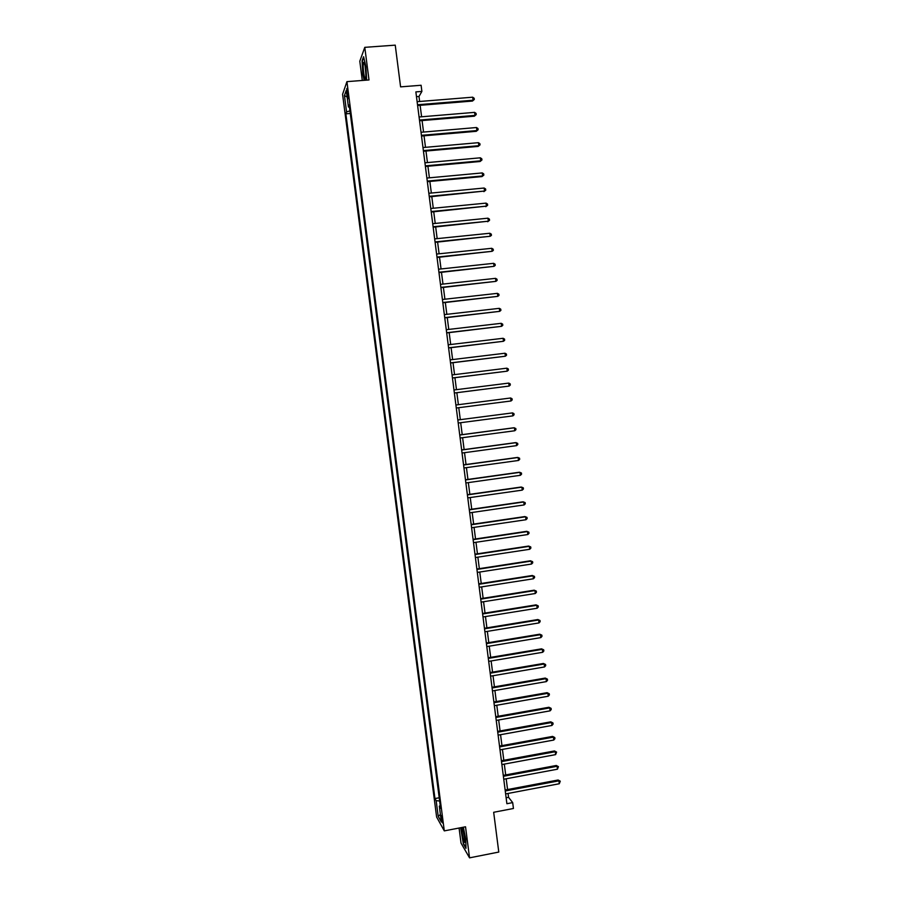 <?xml version="1.0" encoding="UTF-8"?>
<svg xmlns="http://www.w3.org/2000/svg" width="903" height="903" viewBox="0 0 903 903"><rect width="100%" height="100%" fill="white"/><g stroke="black" fill="none" stroke-linecap="round" stroke-linejoin="round"><path stroke-width="1.35" d="M442.526 820.432L441.059 815.443L442.639 823.028L442.526 820.432M459.074 828.028L461.027 843.097L469.549 857.85L498.783 852.06L493.67 812.282L513.435 808.49L512.69 802.609L508.558 797.326L508.062 793.444M342.576 94.33L436.623 817.023L444.299 830.884L346.933 81.642L342.576 94.33M346.933 81.642L369 79.949L364.789 47.34L359.8 61.235L362.295 80.457M364.789 47.34L395.243 45.15L400.593 86.869L421.103 85.266L421.882 91.417L415.865 91.892L506.888 803.715L512.69 802.609M346.978 93.257L348.231 98.653L347.734 91.124L346.831 88.449L346.978 93.257L348.005 93.178M349.946 110.877L346.583 111.927L345.86 113.834L434.953 798.568L439.208 797.767M346.583 111.927L344.449 95.571L346.278 90.368L348.434 106.983L349.461 107.197M440.224 805.589L439.321 806.142L440.585 808.332L349.179 104.996L348.434 106.983M439.321 806.142L441.386 822.035L438.203 816.335L436.16 800.668L434.953 798.568M469.549 857.85L465.53 826.787L444.299 830.884M419.635 101.486L419.003 96.474L421.882 91.417M507.565 789.549L506.188 778.781M505.691 774.921L504.314 764.096M503.818 760.27L502.429 749.4M501.955 745.607L500.555 734.703M500.07 730.933L498.67 719.973M498.196 716.248L496.797 705.243M496.323 701.552L494.912 690.502M494.438 686.844L493.015 675.737M492.553 672.114L491.13 660.962M490.679 657.373L489.245 646.176M488.794 642.62L487.349 631.378M486.898 627.845L485.464 616.557M485.013 613.069L483.568 601.725M483.128 598.271L481.671 586.882M481.231 583.462L479.764 572.028M479.335 568.642L477.868 557.162M477.439 553.81L475.971 542.274M475.542 538.956L474.064 527.375M473.646 524.09L472.156 512.464M471.738 509.213L470.249 497.542M469.842 494.325L468.341 482.597M467.935 479.425L466.433 467.641M466.027 464.503L464.514 452.674M464.119 449.57L462.607 437.695M462.212 434.625L460.688 422.706M460.304 419.669L458.769 407.693M458.385 404.691L456.85 392.703M456.466 389.667L454.931 377.702M454.548 374.621L453.013 362.69M452.617 359.563L451.094 347.666M450.699 344.494L449.175 332.62M448.768 329.414L447.256 317.563M446.838 314.323L445.326 302.494M444.908 299.209L443.396 287.414M442.978 284.084L441.465 272.322M441.036 268.947L439.535 257.208M439.106 253.799L437.605 242.083M437.165 238.629L435.675 226.946M435.223 223.447L433.733 211.787M433.282 208.254L431.792 196.617M431.341 193.039L429.862 181.435M429.399 177.823L427.92 166.242M427.446 162.585L425.968 151.027M425.494 147.324L424.026 135.811M423.552 132.064L422.073 120.573M421.599 116.78L420.132 105.312M416.475 96.666L419.003 96.474M506.131 797.789L508.558 797.326M345.86 113.834L350.274 113.473M436.16 800.668L439.637 801.006M347.136 97.005L344.449 95.571M438.203 816.335L440.404 814.483M366.618 80.13L365.884 66.529L363.582 56.731L362.069 60.862L362.837 74.531L364.18 80.311M460.632 827.735L463.397 843.978L465.959 848.368L465.79 839.271L463.329 827.216M417.615 105.516L472.472 101.057L473.07 100.233L417.513 104.748M472.687 97.197L474.154 98.235L474.312 99.443L473.07 100.233L472.687 97.197L417.118 101.689M474.312 99.443L472.472 101.057M419.568 120.776L474.38 116.194L474.989 115.403L419.466 120.054M474.606 112.367L476.062 113.394L476.22 114.602L474.989 115.403L474.606 112.367L419.082 116.995M476.22 114.602L474.38 116.194M421.509 136.026L476.287 131.307L476.897 130.563L421.419 135.337M476.513 127.526L477.969 128.531L478.127 129.75L476.897 130.563L476.513 127.526L421.035 132.278M478.127 129.75L476.287 131.307M423.462 151.252L478.195 146.41L478.804 145.699L423.372 150.598M478.432 142.674L479.888 143.667L480.035 144.875L478.804 145.699L478.432 142.674L422.988 147.55M480.035 144.875L478.195 146.41M425.403 166.468L480.091 161.502L480.723 160.836L425.324 165.859M480.34 157.811L481.784 158.781L481.942 159.989L480.723 160.836L480.34 157.811L424.941 162.811M481.942 159.989L480.091 161.502M365.918 76.27C365.805 68.617 365.083 63.966 363.762 62.307L363.254 64.881C362.893 71.484 365.275 83.053 365.828 77.387L365.918 76.27M365.128 65.942L365.941 75.017M364.496 80.288L363.119 74.396L362.374 61.144L363.74 57.42M461.76 827.509L461.975 832.419C463.352 840.625 464.435 843.774 465.214 841.878L462.494 827.374M463.6 830.478L465.124 838.977M465.948 847.635L463.623 843.65L460.936 827.667M427.345 181.672L481.999 176.582L482.62 175.95L427.277 181.097M482.247 172.924L483.692 173.884L483.85 175.092L482.62 175.95L482.247 172.924L426.882 178.049M483.85 175.092L481.999 176.582M429.286 196.854L484.527 191.041L429.218 196.323M484.143 188.027L485.6 188.964L485.746 190.172L484.527 191.041L484.143 188.027L428.835 193.276M485.746 190.172L483.895 191.639M431.228 212.036L486.435 206.132L431.171 211.539M486.051 203.119L487.496 204.044L487.643 205.252L486.435 206.132L486.051 203.119L430.776 208.491M487.643 205.252L485.791 206.697M433.169 227.195L488.331 221.201L433.113 226.732M487.959 218.187L489.392 219.102L489.55 220.309L488.331 221.201L487.959 218.187L432.718 223.696M489.55 220.309L487.688 221.732M435.111 242.343L490.227 236.259L435.054 241.925M489.855 233.256L491.288 234.148L491.446 235.344L490.227 236.259L489.855 233.256L434.659 238.889M437.041 257.468L492.135 251.305L436.996 257.084M491.751 248.302L493.185 249.183L493.343 250.379L492.135 251.305L491.751 248.302L436.6 254.059M438.971 272.582L494.031 266.34L438.926 272.243M493.648 263.326L495.081 264.195L495.228 265.392L494.031 266.34L493.648 263.326L438.542 269.218M440.901 287.685L495.916 281.352L440.867 287.391M495.544 278.35L496.977 279.196L497.124 280.404L495.916 281.352L495.544 278.35L440.483 284.355M442.831 302.776L497.813 296.353L442.797 302.516M497.429 293.351L498.862 294.186L499.009 295.383L497.813 296.353L497.429 293.351L442.414 299.491M444.761 317.856L499.709 311.343L444.727 317.63M499.325 308.341L500.747 309.165L500.905 310.361L499.709 311.343L499.325 308.341L444.344 314.605M446.692 332.914L501.594 326.322L446.658 332.722M501.21 323.319L502.644 324.132L502.79 325.328L501.594 326.322L501.21 323.319L446.274 329.708M448.61 347.96L503.479 341.278L448.588 347.813M503.106 338.286L504.529 339.076L504.675 340.273L503.479 341.278L503.106 338.286L448.204 344.799M450.529 362.995L505.364 356.222L450.518 362.882M504.991 353.231L506.402 354.01L506.56 355.206L505.364 356.222L504.991 353.231L450.134 359.868M452.448 378.007L507.249 371.156L452.448 377.939M506.876 368.176L508.287 368.932L508.434 370.128L507.249 371.156L506.876 368.176L452.064 374.926M454.367 393.019L509.134 386.078L454.367 392.986M508.75 383.098L510.172 383.831L510.319 385.028L509.134 386.078L508.75 383.098L453.983 389.972M455.902 405.007L510.635 397.997L511.008 400.977L456.286 408.009M510.635 397.997L512.046 398.731L512.193 399.916L511.008 400.977M512.893 415.877L514.067 414.804L513.92 413.608L512.509 412.897L457.821 419.985L512.509 412.897L512.893 415.877L458.205 423.022M459.74 435.032L514.394 427.774L514.766 430.754L460.124 438.023M459.729 434.953L513.694 427.796L515.794 428.474L515.952 429.659L514.766 430.754M461.659 450.021L516.268 442.639L516.64 445.619L462.043 453.013M461.647 449.908L515.557 442.628L517.667 443.328L517.814 444.513L516.64 445.619M463.578 464.989L518.141 457.494L518.514 460.462L463.961 467.98M463.555 464.842L517.43 457.449L519.541 458.16L519.688 459.356L518.514 460.462M465.485 479.956L520.015 472.337L520.388 475.305L465.869 482.947M465.463 479.764L519.304 472.246L521.415 472.991L521.562 474.177L520.388 475.305M467.404 494.9L521.878 487.168L522.25 490.126L467.777 497.892M467.37 494.675L521.166 487.033L523.277 487.801L523.424 488.986L522.25 490.126M469.312 509.834L523.751 501.978L524.124 504.935L469.695 512.825M469.278 509.574L523.029 501.82L525.14 502.599L525.298 503.784L524.124 504.935M471.219 524.756L525.614 516.776L525.986 519.733L471.603 527.736M471.174 524.451L524.891 516.572L527.002 517.385L527.16 518.559L525.986 519.733M473.127 539.667L527.476 531.562L527.849 534.52L473.499 542.647M473.082 539.328L526.754 531.325L528.865 532.149L529.023 533.334L527.849 534.52M475.023 554.555L529.35 546.326L529.722 549.284L475.407 557.535M474.978 554.182L528.616 546.067L530.727 546.913L530.885 548.087L529.722 549.284M476.931 569.432L531.201 561.09L531.574 564.036L477.315 572.412M476.874 569.025L530.467 560.786L532.589 561.655L532.736 562.829L531.574 564.036M530.467 560.786L532.589 561.655M478.827 584.297L533.063 575.832L533.436 578.778L479.211 587.266M478.771 583.846L532.318 575.493L534.452 576.385L534.599 577.559L533.436 578.778M532.318 575.493L534.452 576.385M480.723 599.152L534.926 590.562L535.298 593.508L481.107 602.12M480.667 598.666L534.181 590.19L536.303 591.093L536.45 592.278L535.298 593.508M534.181 590.19L536.303 591.093M482.631 613.984L536.777 605.281L537.15 608.227L483.003 616.952M482.563 613.464L536.032 604.875L538.154 605.8L538.301 606.974L537.15 608.227M536.032 604.875L538.154 605.8M484.516 628.815L538.639 619.989L539.001 622.923L484.9 631.773M484.448 628.251L537.883 619.537L540.005 620.485L540.152 621.659L539.001 622.923M537.883 619.537L540.005 620.485M486.412 643.625L540.491 634.674L540.863 637.608L486.796 646.582M486.333 643.026L539.734 634.199L541.856 635.159L542.003 636.333L540.863 637.608M539.734 634.199L541.856 635.159M488.309 658.411L542.342 649.347L542.714 652.282L488.681 661.368M488.23 657.779L541.574 648.839L543.708 649.821L543.854 650.995L542.714 652.282M541.574 648.839L543.708 649.821M490.194 673.198L544.193 664.01L544.554 666.945L490.577 676.155M490.115 672.532L543.425 663.468L545.559 664.473L545.705 665.646L544.554 666.945M543.425 663.468L545.559 664.473M492.09 687.973L546.033 678.661L546.405 681.596L492.462 690.919M492 687.262L545.265 678.074L547.399 679.112L547.545 680.275L546.405 681.596M545.265 678.074L547.399 679.112M493.975 702.726L547.884 693.301L548.256 696.224L494.347 705.672M493.873 701.981L547.105 692.68L549.25 693.73L549.396 694.904L548.256 696.224M547.105 692.68L549.25 693.73M495.86 717.467L549.724 707.918L550.096 710.842L496.232 720.413M495.758 716.689L548.945 707.275L551.09 708.336L551.236 709.51L550.096 710.842M548.945 707.275L551.09 708.336M497.745 732.198L551.575 722.535L551.936 725.459L498.117 735.132M497.632 731.374L550.785 721.847L552.929 722.931L553.076 724.104L551.936 725.459M550.785 721.847L552.929 722.931M499.619 746.905L553.415 737.13L553.776 740.042L500.002 749.851M499.517 746.059L552.625 736.408L554.769 737.514L554.916 738.688L553.776 740.042M552.625 736.408L554.769 737.514M501.504 761.613L555.255 751.714L555.616 754.626L501.876 764.548M501.391 760.721L554.465 750.957L556.598 752.086L555.616 754.626M554.465 750.957L556.598 752.086M503.377 776.298L557.095 766.286L557.456 769.198L503.75 779.233M503.264 775.372L556.293 765.484L558.438 766.647L557.456 769.198M556.293 765.484L558.438 766.647M505.251 790.972L558.923 780.835L559.296 783.748L505.635 793.906M505.127 790.012L558.122 780.011L560.278 781.185L559.296 783.748M558.122 780.011L560.278 781.185M348.287 95.899L347.328 95.966M364.564 63.492L363.762 62.307M462.787 827.972L462.313 827.408"/></g></svg>
